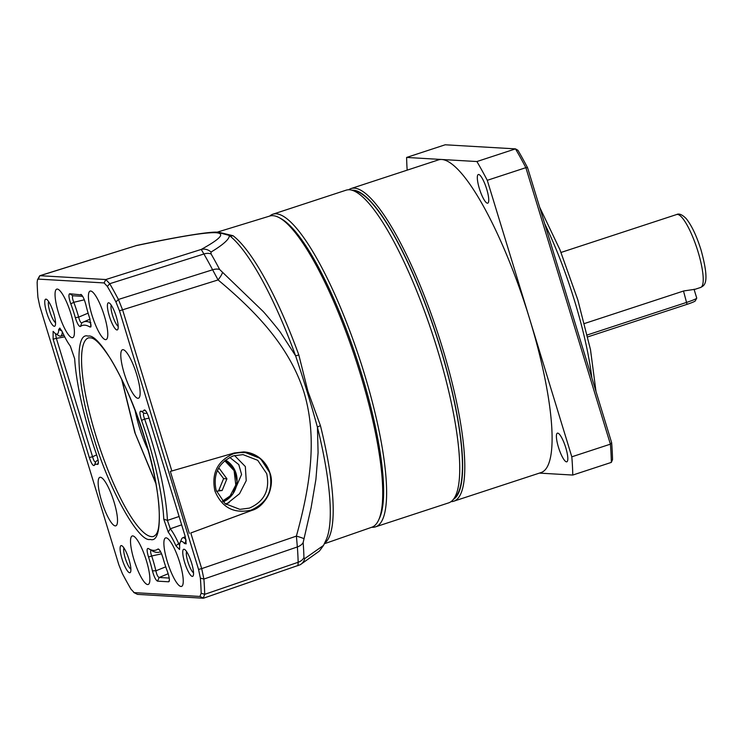 <?xml version="1.0" encoding="UTF-8"?>
<svg xmlns="http://www.w3.org/2000/svg" width="743" height="743" viewBox="0 0 743 743"><rect width="100%" height="100%" fill="white"/><g stroke="black" fill="none" stroke-linecap="round" stroke-linejoin="round"><path stroke-width="1.11" d="M452.924 499.9L455.7 496.705A162.346 36.797 -108.2 0 0 435.825 333.913A162.346 36.797 -108.2 0 0 355.423 190.979L351.29 190.041A164.537 37.289 71.8 0 1 437.2 348.857A164.537 37.289 71.8 0 1 452.924 499.9A164.537 37.289 71.8 0 1 448.623 502.881L375.494 526.861A164.537 37.289 71.8 0 1 371.769 527.251M269.709 216.074A164.537 37.289 71.8 0 1 272.941 214.179L346.071 190.189A164.537 37.289 71.8 0 1 349.424 189.771A164.537 37.289 71.8 0 1 351.29 190.041M272.941 214.179A164.537 37.289 71.8 0 1 364.07 372.837A164.537 37.289 71.8 0 1 375.494 526.861M584.49 323.511L683.848 290.922L695.021 289.306L694.046 289.259L696.739 298.073A13.708 1.189 -17 0 1 696.72 298.184A13.708 1.189 -17 0 1 686.95 302.28L587.304 334.954M587.759 336.904L687.052 304.333A11.517 0.994 -17 0 0 695.262 300.906L696.72 298.184M218.145 468.917L219.491 468.731L226.921 478.808L222.148 490.491L218.832 490.296L223.597 478.613L217.411 470.403M222.148 490.491L216.436 491.253M223.597 478.613L226.921 478.808M229.726 457.409L238.772 464.579L241.577 474.452L233.673 492.674M121.843 379.543L135.3 433.624L155.816 483.108M453.406 499.342A162.893 36.918 -108.2 0 0 440.32 347.678A162.893 36.918 -108.2 0 0 352.015 190.208M451.02 501.655A164.537 37.289 -108.2 0 0 453.667 501.228A164.537 37.289 -108.2 0 0 442.243 347.204A164.537 37.289 -108.2 0 0 351.105 188.536A164.537 37.289 -108.2 0 0 348.718 189.762M453.667 501.228L540.969 472.594A164.537 37.289 -108.2 0 0 529.545 318.571A164.537 37.289 -108.2 0 0 441.769 159.485A164.537 37.289 -108.2 0 0 438.416 159.903L351.105 188.536M486.684 189.056A15.083 3.418 71.8 0 1 487.733 203.173A15.083 3.418 71.8 0 1 479.384 188.629A15.083 3.418 71.8 0 1 478.334 174.512A15.083 3.418 71.8 0 1 486.684 189.056M565.757 447.695A15.083 3.418 71.8 0 1 566.807 461.812A15.083 3.418 71.8 0 1 558.457 447.267A15.083 3.418 71.8 0 1 557.408 433.15A15.083 3.418 71.8 0 1 565.757 447.695M539.39 473.105L572.769 475.056A219.389 49.725 -108.2 0 0 571.813 456.815L487.278 180.317A219.389 49.725 -108.2 0 0 476.913 161.537L406.616 157.442A219.389 49.725 -108.2 0 0 407.164 170.147M406.616 157.442L445.196 144.783L515.493 148.879L476.913 161.537M487.278 180.317L525.858 167.667A219.389 49.725 -108.2 0 0 515.493 148.879L517.955 150.29A217.197 49.224 -108.2 0 1 527.595 167.76L525.858 167.667L610.393 444.165L571.813 456.815M572.769 475.056L611.34 462.397A219.389 49.725 -108.2 0 0 610.393 444.165L611.647 442.679L527.595 167.76M611.34 462.397L612.529 459.629A217.197 49.224 -108.2 0 0 611.647 442.679M148.117 450.202A42.509 9.631 71.8 0 1 139.312 427.188A42.509 9.631 71.8 0 1 135.133 410.619M144.987 439.28C161.547 489.851 164.398 544.535 150.225 539.409C138.727 543.04 107.642 486.711 93.312 436.271C76.761 385.71 73.901 331.025 88.083 336.142C99.581 332.52 130.666 388.849 144.987 439.28M233.432 455.858L242.989 454.605L257.728 460.307L266.709 473.653C270.071 490.027 264.304 501.516 249.407 508.11L239.868 509.364L225.12 503.661L216.129 490.315C212.786 473.932 218.553 462.452 233.432 455.858M214.876 490.9C211.281 473.198 217.55 460.771 233.664 453.639C250.846 449.831 262.883 456.248 269.793 472.892C273.378 490.594 267.118 503.011 250.995 510.153C233.822 513.952 221.776 507.534 214.876 490.9M136.647 374.342A25.531 5.786 71.8 0 1 138.458 398.229A25.531 5.786 71.8 0 1 124.285 373.627A25.531 5.786 71.8 0 1 122.539 349.721A25.531 5.786 71.8 0 1 136.647 374.342M104.289 315.691A25.531 5.786 71.8 0 1 106.091 339.579A25.531 5.786 71.8 0 1 91.918 314.976A25.531 5.786 71.8 0 1 90.182 291.07A25.531 5.786 71.8 0 1 104.289 315.691M70.919 313.75A25.531 5.786 71.8 0 1 72.73 337.638A25.531 5.786 71.8 0 1 58.548 313.035A25.531 5.786 71.8 0 1 56.812 289.12A25.531 5.786 71.8 0 1 70.919 313.75M179.75 562.525A25.531 5.786 71.8 0 1 181.561 586.413A25.531 5.786 71.8 0 1 167.379 561.81A25.531 5.786 71.8 0 1 165.643 537.895A25.531 5.786 71.8 0 1 179.75 562.525M114.023 501.934A25.531 5.786 71.8 0 1 115.824 525.821A25.531 5.786 71.8 0 1 101.652 501.209A25.531 5.786 71.8 0 1 99.915 477.303A25.531 5.786 71.8 0 1 114.023 501.934M146.38 560.584A25.531 5.786 71.8 0 1 148.191 584.472A25.531 5.786 71.8 0 1 134.019 559.86A25.531 5.786 71.8 0 1 132.282 535.954A25.531 5.786 71.8 0 1 146.38 560.584M98.178 464.087L97.407 464.44A39.23 8.888 -108.2 0 0 96.414 464.199A39.23 8.888 -108.2 0 0 94.277 465.434C93.005 466.121 91.343 463.493 89.309 457.53L53.115 339.152L53.106 331.369L53.793 332.019A22.485 5.099 -108.2 0 0 55.697 333.802A22.485 5.099 -108.2 0 0 58.669 329.604L59.812 328.062L62.375 331.945A39.23 8.888 -108.2 0 0 70.288 346.034L74.662 358.711A118.193 26.785 -108.2 0 0 90.525 436.113A118.193 26.785 -108.2 0 0 96.766 455.199C98.633 461.18 98.856 464.264 97.407 464.44L98.355 462.452M98.16 460.539A42.212 9.566 -108.2 0 0 98.067 460.53A42.212 9.566 -108.2 0 0 97.027 460.706A42.212 9.566 -108.2 0 0 95.773 461.858L95.587 462.016M94.277 465.434L95.773 461.858C94.742 462.397 93.674 460.688 92.559 456.741L96.655 454.892M128.948 559.377A14.256 3.232 71.8 0 1 130.536 572.119A14.256 3.232 71.8 0 1 122.047 558.977A14.256 3.232 71.8 0 1 121.889 545.761A14.256 3.232 71.8 0 1 128.948 559.377M123.942 547.953A11.517 2.61 -108.2 0 0 125.242 558.179A11.517 2.61 -108.2 0 0 130.889 569.147M192.307 576.41A14.256 3.232 71.8 0 1 184.701 562.627A14.256 3.232 71.8 0 1 184.004 549.244A14.256 3.232 71.8 0 1 184.543 549.411A14.256 3.232 71.8 0 1 191.22 561.819A14.256 3.232 71.8 0 1 193.189 575.769A14.256 3.232 71.8 0 1 192.307 576.41M186.595 551.603A11.517 2.61 -108.2 0 0 188.211 562.813A11.517 2.61 -108.2 0 0 193.542 572.797M116.957 329.966A14.256 3.232 71.8 0 1 109.351 316.184A14.256 3.232 71.8 0 1 108.654 302.791A14.256 3.232 71.8 0 1 109.202 302.968A14.256 3.232 71.8 0 1 115.88 315.376A14.256 3.232 71.8 0 1 117.84 329.325A14.256 3.232 71.8 0 1 116.957 329.966M111.246 305.159A11.517 2.61 -108.2 0 0 112.862 316.36A11.517 2.61 -108.2 0 0 118.193 326.344M53.607 312.933A14.256 3.232 71.8 0 1 55.186 325.675A14.256 3.232 71.8 0 1 46.698 312.534A14.256 3.232 71.8 0 1 46.54 299.318A14.256 3.232 71.8 0 1 53.607 312.933M48.592 301.509A11.517 2.61 -108.2 0 0 49.902 311.735A11.517 2.61 -108.2 0 0 55.539 322.694M234.547 455.515L245.339 466.548L246.221 480.675L239.534 493.705L226.104 504.413M324.292 543.774L371.844 527.224A163.748 37.113 -108.2 0 0 378.596 520.109A163.748 37.113 -108.2 0 0 360.327 373.998A163.748 37.113 -108.2 0 0 279.433 217.783A163.748 37.113 -108.2 0 0 272.969 215.684A163.748 37.113 -108.2 0 0 269.774 216.046L217.16 232.178C208.449 231.519 172.395 237.825 136.944 245.394L136.944 245.394A10.969 7.495 -101.8 0 0 136.118 245.636L39.741 275.737L37.503 279.721L37.15 282.34A216.631 49.103 -108.2 0 0 37.939 297.432L39.76 306.144L118.834 564.773L122.363 573.577A216.631 49.103 -108.2 0 0 130.944 589.134L134.204 592.626L199.951 596.453L201.158 593.22A216.631 49.103 -108.2 0 0 200.369 578.128L198.539 569.417L119.474 310.788L115.936 301.974A216.631 49.103 -108.2 0 0 107.354 286.426L104.104 282.934L38.348 279.108L37.503 279.721M323.502 545.427L304.741 558.606L303.933 557.677A214.356 48.583 -108.2 0 0 303.144 542.576L311.085 507.85L315.914 479.346L318.088 452.645L317.437 427.216A5.489 1.662 166.1 0 1 320.447 425.693L307.918 391.282L298.816 354.931A5.489 0.734 -20 0 1 295.584 355.758L280.891 333.059C280.315 331.619 263.626 311.577 262.595 310.918L219.659 269.505A214.356 48.583 -108.2 0 0 211.077 253.948L211.021 252.053C224.609 243.955 230.126 238.057 229.16 235.382A5.489 5.08 127.2 0 0 233.033 235.717L217.903 232.039M279.433 217.783L281.383 218.86A162.067 36.732 71.8 0 1 357.095 359.742A162.067 36.732 71.8 0 1 379.524 518.094L378.596 520.109M324.598 543.105L326.502 541.433A5.489 5.294 40.3 0 0 325.016 542.241M199.951 596.453L203.601 598.171L300.311 564.689A10.969 10.244 -121.2 0 0 300.311 564.689L319.416 551.055L323.465 545.52L326.01 540.133A166.293 37.689 -108.2 0 0 317.437 427.216C310.908 403.495 303.627 379.673 295.584 355.758A166.293 37.689 -108.2 0 0 229.16 235.382L217.179 232.178M303.144 542.576A10.969 7.82 175.5 0 1 297.349 546.95L296.392 536.102A10.969 0.65 15.4 0 1 303.692 538.564M190.802 532.972L251.719 510.413A30.166 29.265 93.3 0 0 269.885 472.854A30.166 29.265 93.3 0 0 243.723 451.902L260.394 458.477L269.913 472.854C275.319 486.405 265.539 506.707 251.803 510.432L190.802 532.972L201.706 568.627L296.392 536.102C309.506 488.615 318.06 439.132 303.961 392.165C289.185 345.653 254.942 310.76 218.08 279.935A10.969 2.238 -50.2 0 0 222.408 272.709M189.289 533.39L170.342 471.406L234.249 452.989L243.806 451.902M119.474 310.788L218.08 279.935L212.609 269.783A10.969 6.408 -27.8 0 1 219.659 269.505M171.874 471.071L122.632 309.998L118.416 299.457L212.609 269.783A217.56 49.307 -108.2 0 0 203.898 253.995L201.242 249.434A10.969 10.253 60.9 0 1 211.021 252.053M201.242 249.434C216.547 240.908 227.442 233.469 215.767 232.698C203.387 232.169 171.15 238.327 136.118 245.636L40.066 275.699L105.822 279.535L201.242 249.434M300.311 564.689A10.969 10.244 -121.2 0 0 304.741 558.606M297.943 565.711L298.147 562.275A10.969 8.544 -1.3 0 0 303.933 557.677M137.501 594.381L133.675 592.459L137.501 594.381L203.248 598.217L204.696 594.335A219.343 49.716 -108.2 0 0 203.898 579.057L201.706 568.627L198.539 569.417M115.936 301.974L118.416 299.457A219.343 49.716 -108.2 0 0 109.732 283.705L105.822 279.535L104.104 282.934M38.348 279.108L39.741 275.737M169.209 578.063L159.178 577.478C157.832 576.958 156.736 574.738 155.891 570.8L165.754 566.835M169.385 580.172L168.652 581.797L157.525 581.147C155.751 580.209 154.052 576.772 152.426 570.819L155.891 570.8A42.212 9.566 -108.2 0 0 151.683 555.996L161.575 553.823M152.426 570.819A39.23 8.888 -108.2 0 0 148.526 557.064L151.683 555.996C150.327 552.179 150.262 550.331 151.498 550.442A121.174 27.463 -108.2 0 0 151.581 550.489A121.174 27.463 -108.2 0 0 158.909 552.244A121.174 27.463 -108.2 0 0 160.525 551.622M179.639 545.659L178.664 543.607L180.001 542.966M175.933 545.808A35.655 8.08 -108.2 0 0 168.224 532.118L163.766 519.181A118.193 26.785 -108.2 0 0 141.542 420.362C139.665 414.371 139.452 411.297 140.891 411.12A39.23 8.888 -108.2 0 0 144.031 410.127C145.312 409.449 146.965 412.077 148.999 418.03L185.193 536.409L186.187 543.839L184.515 543.532A22.485 5.099 -108.2 0 0 181.608 541.406A22.485 5.099 -108.2 0 0 180.14 542.566A22.485 5.099 -108.2 0 0 179.676 547.637L179.546 549.495L175.933 545.808L178.664 543.607A38.636 8.758 -108.2 0 0 170.305 528.775L181.654 524.846M168.224 532.118L170.305 528.775L167.426 520.406L179.1 516.506M163.766 519.181L167.426 520.406A121.174 27.463 -108.2 0 0 144.634 419.089L149.027 418.133M141.542 420.362L144.634 419.089C143.204 415.272 143.065 413.275 144.216 413.117A42.212 9.566 -108.2 0 0 145.962 413.312A42.212 9.566 -108.2 0 0 146.928 412.82M143.956 413.089L140.891 411.12M185.973 539.483A25.466 5.777 -108.2 0 0 183.261 537.737A25.466 5.777 -108.2 0 0 182.639 537.839A25.466 5.777 -108.2 0 0 181.608 539.046L180.14 542.566M88.111 313.147L78.656 317.14A42.212 9.566 -108.2 0 0 73.798 302.299L84.321 299.81M90.934 322.926A121.174 27.463 -108.2 0 0 83.392 322.007A121.174 27.463 -108.2 0 0 81.925 322.88C80.773 323.019 79.687 321.115 78.656 317.14L75.322 317.651A39.23 8.888 -108.2 0 0 70.808 303.859L73.798 302.299C72.275 298.5 72.025 296.327 73.055 295.77L82.649 296.327M72.953 295.779L69.656 293.754L81.637 294.915M81.191 294.534L80.783 294.404C82.557 295.361 84.256 298.797 85.872 304.732A39.23 8.888 -108.2 0 0 89.782 318.496L90.999 326.809L90.07 327.078A118.193 26.785 -108.2 0 0 80.374 326.521L81.851 322.926M89.309 457.53L92.559 456.741L56.366 338.362L64.743 336.876M53.115 339.152L56.366 338.362L55.484 333.663M55.697 333.802L58.966 335.762A25.466 5.777 -108.2 0 0 60.499 336.133A25.466 5.777 -108.2 0 0 62.301 331.787M157.525 581.147L159.178 577.478L168.197 573.735M148.396 548.575L151.498 550.442M148.526 557.064C146.761 551.092 146.659 548.232 148.238 548.473A118.193 26.785 -108.2 0 0 148.312 548.529A118.193 26.785 -108.2 0 0 157.925 549.04L159.457 549.904M169.209 581.397L168.652 581.797C169.896 581.026 169.515 577.655 167.491 571.701A39.23 8.888 -108.2 0 1 162.977 557.909C161.082 551.919 159.401 548.956 157.925 549.04L158.612 549.049M144.848 409.96L144.031 410.127L145.944 411.158M184.515 543.532L186.196 540.746M70.808 303.859C68.793 297.897 68.412 294.534 69.656 293.754M90.07 327.078L91.166 324.867M80.374 326.521C78.907 326.595 77.226 323.642 75.322 317.651M58.669 329.604L61.845 330.821M695.011 289.306L700.63 287.467A38.395 8.702 -108.2 0 0 697.965 251.524A38.395 8.702 -108.2 0 0 676.706 214.504L561.039 252.444M683.504 291.033L687.052 304.333M224.73 460.725L234.101 470.644L235.791 485.03L230.033 496.008L222.408 501.154M225.556 460.066A23.312 22.615 -86.7 0 1 237.036 481.705A23.312 22.615 -86.7 0 1 223.141 501.896L232.903 493.872L237.063 481.724L234.342 469.186L225.556 460.056M591.846 377.908A137.121 31.076 -108.2 0 0 574.673 301.203A137.121 31.076 -108.2 0 0 544.712 223.745M153.745 536.39A104.484 23.683 71.8 0 1 95.875 435.639A104.484 23.683 71.8 0 1 88.621 337.833C91.723 337.907 95.736 336.18 110.753 359.129C123.394 379.998 134.789 406.709 144.922 439.262C152.742 465.118 157.442 487.566 159.002 506.596C160.404 533.242 156.225 534.579 153.745 536.39M233.033 235.717A164.686 37.326 71.8 0 1 298.816 354.931M320.447 425.693A164.686 37.326 71.8 0 1 326.502 541.433M107.354 286.426L109.732 283.705L203.898 253.995A10.969 7.281 -30.1 0 1 211.077 253.948M201.158 593.22L204.696 594.335L298.147 562.275A217.56 49.307 -108.2 0 0 297.349 546.95L203.898 579.057L200.369 578.128M676.706 214.504C679.065 213.269 682.223 214.625 686.17 218.581C691.696 225.482 696.674 236.014 701.095 250.187C710.642 284.978 703.714 285.526 700.63 287.467M229.15 502.714L225.463 503.921M155.919 483.684L134.845 432.63L121.592 379.023M539.632 207.139L559.916 249.676L577.813 299.856L590.499 349.693L595.997 391.496M135.551 245.757L136.944 245.394M158.909 552.244L160.646 551.835M145.962 413.312L147.058 413.062M182.639 537.839L185.276 536.706M83.392 322.007L90.005 319.165M97.027 460.706L98.113 460.242M60.499 336.133L63.972 335.334M148.312 548.529L151.581 550.489"/></g></svg>
